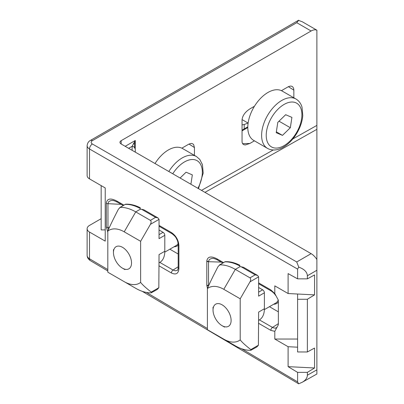 <?xml version="1.0" encoding="UTF-8"?>
<svg xmlns="http://www.w3.org/2000/svg" width="404" height="404" viewBox="0 0 404 404"><rect width="100%" height="100%" fill="white"/><g stroke="black" fill="none" stroke-linecap="round" stroke-linejoin="round"><path stroke-width="0.61" d="M213.039 258.403L211.555 258.474L209.368 259.469L208.525 261.469L208.54 285.946M207.454 288.436L206.792 285.072L206.792 261.297A2.444 1.409 0 0 0 208.52 261.711L221.175 262.095M316.877 369.847L316.877 374.013L302.237 382.26C305.581 380.31 307.293 377.957 307.368 375.2L316.877 369.847L316.877 270.271L307.368 275.76L307.368 278.861L314.559 274.932L314.559 294.875L288.097 293.536L288.097 273.599L297.602 278.841L307.368 278.861M297.602 339.037L274.806 339.037L288.097 346.708L288.097 366.65L297.602 372.382L297.602 381.876L298.657 383.8L302.237 382.26M298.657 383.8L142.258 291.34M101.157 218.685L89.506 225.412A8.141 4.702 0 0 0 87.123 228.735A8.141 4.702 0 0 0 89.506 232.058L105.227 241.132L105.227 187.956L89.506 178.881A8.141 4.702 180 0 1 87.123 175.558L87.123 145.652C87.446 143.112 88.521 141.385 90.35 140.466A4.07 2.348 -120 0 1 92.385 140.668A4.07 2.348 0 0 0 92.385 143.991L296.728 261.964L298.743 267.13L297.602 269.114L297.602 278.841M258.626 282.891L270.826 289.936L274.806 293.562L274.806 285.865L288.097 293.536M274.806 339.037L274.806 331.341L270.826 330.371L258.626 323.326M208.525 261.469A2.444 1.48 -177.3 0 1 206.803 260.984C207.585 256.55 210.979 255.838 216.983 258.848A2.444 1.409 120 0 0 217.488 259.969C214.832 258.691 213.307 258.171 212.918 258.398M307.368 351.975L297.602 351.95L297.602 299.273L307.368 299.248L307.368 351.975L314.559 348.046L314.559 367.988L307.368 372.362L307.368 375.2M307.368 299.248L314.559 294.875M297.602 347.188L288.097 346.708M307.368 372.362L297.602 372.382M121.165 140.668L121.165 143.991A4.07 2.348 180 0 1 119.973 142.329A4.07 2.348 180 0 1 121.165 140.668L311.12 30.997A12.211 7.05 120 0 1 316.877 30.214L316.877 270.271M181.856 148.167L189.022 144.041L191.259 143.435L192.622 143.743L193.617 144.592L194.445 147.551L188.976 144.061M194.445 155.394L194.445 147.551M242.617 143.673L249.884 143.45L254.424 140.829M249.884 143.45L245.491 144.91C243.269 144.9 242.122 143.789 242.047 141.567L242.047 119.826C242.496 115.66 245.112 112.014 249.884 108.888L254.459 106.247M281.436 90.673L288.426 86.648L290.365 86.057L291.779 86.244L292.855 86.991L293.642 88.496L293.849 90.163L288.38 86.673M293.849 97.798L293.849 90.163M121.165 143.991L311.12 253.656A12.211 7.05 60 0 1 316.877 259.519M178.189 254.01L169.857 249.202M278.356 311.843L269.438 306.692M307.368 275.76C307.141 272.003 304.268 269.125 298.743 267.13M90.35 140.466L298.415 20.341L302.313 21.781L316.877 30.189M274.806 331.341L278.235 324.988L278.356 324.013L278.356 300.889L278.235 299.919L274.806 293.562M134.572 148.293L134.572 144.309L134.572 148.293A2.444 1.995 180 0 0 132.128 146.304L135.284 140.491L134.572 144.309A2.444 0.813 180 0 0 133.35 143.602M297.602 299.273L297.602 294.016M101.157 185.608L101.157 229.906L105.227 229.906L105.227 187.956M314.559 367.988L288.097 366.65M298.743 20.2L296.728 22.69L92.385 140.668M89.506 232.058L89.506 258.767A4.07 2.323 120.6 0 0 90.314 260.61C88.279 259.232 87.213 257.505 87.123 255.424A8.141 4.702 0.6 0 0 89.506 258.767L107.817 269.599M112.701 200.495L111.004 200.556L108.747 201.591L107.974 203.702A2.444 1.409 180 0 1 106.333 203.288C106.929 198.551 110.444 197.809 116.887 201.061L123.937 205.131M121.16 204.348L107.974 203.702L107.974 227.492L108.434 229.639M259.403 319.892L273.129 327.775L275.331 328.2L277.043 327.366M159.817 262.403L173.058 270.044L175.265 270.806L177.255 270.367C177.634 270.493 177.947 269.589 178.189 267.65L178.189 244.521A2.444 1.409 180 0 0 178.906 245.516L178.906 268.65A2.444 1.409 180 0 1 178.189 267.65M123.225 205.545L117.392 202.177A2.444 1.409 -60 0 1 116.887 201.061M109.393 227.482L107.974 227.492A2.444 1.409 180 0 1 106.333 227.083L106.333 203.288M206.792 285.072A2.444 1.409 0 0 0 208.52 285.482L208.752 285.476M119.119 265.484A12.787 7.383 60 0 1 113.453 252.525A12.787 7.383 60 0 1 122.493 247.309A12.787 7.383 60 0 1 131.532 262.969A12.787 7.383 60 0 1 122.493 268.185A12.787 7.383 60 0 1 119.119 265.484M140.339 207.792C135.173 205.141 130.245 203.944 125.543 204.212L120.246 207.383A46.808 27.023 60 0 1 135.734 211.883L150.409 220.362L155.591 217.367L158.035 217.953L159.045 219.362L159.045 238.638L164.802 235.315L164.802 251.268A24.422 14.1 60 0 1 159.742 262.449L159.045 262.847M164.802 251.268L159.045 254.591L158.828 287.729L157.308 289.431L151.217 292.819A46.808 27.023 60 0 1 135.734 288.32L124.22 281.674A30.527 17.625 -120 0 0 140.627 282.421C142.556 284.876 146.097 288.103 151.258 292.097L158.828 287.729M140.339 208.661L140.339 208.57A46.808 27.023 -120 0 0 125.427 204.394M155.591 217.367L141.491 209.227L140.339 209.227L140.339 208.57M141.491 209.227L143.93 209.812L158.035 217.953M124.22 281.674L107.817 272.205L107.817 231.078C109.747 226.397 113.287 219.079 118.448 209.126L120.246 207.383M159.045 219.362L150.409 224.346L140.627 241.294L140.627 282.421M140.627 241.294L124.22 231.825A30.527 17.625 -120 0 0 107.817 231.078M159.045 229.997L163.075 232.325A2.444 1.409 60 0 1 164.802 235.315M151.217 292.819L151.258 292.097M150.409 224.346C151.354 222.473 151.354 221.145 150.409 220.362M218.7 322.973A12.787 7.383 60 0 1 213.034 310.019A12.787 7.383 60 0 1 222.074 304.803A12.787 7.383 60 0 1 231.113 320.458A12.787 7.383 60 0 1 222.074 325.68A12.787 7.383 60 0 1 218.7 322.973M239.92 265.287C234.754 262.63 229.826 261.439 225.124 261.706L219.827 264.878A46.808 27.023 60 0 1 235.315 269.377L249.99 277.851L255.171 274.861L257.616 275.447L258.626 276.856L258.626 296.132L264.383 292.809L264.383 308.757A24.422 14.1 60 0 1 259.323 319.938L258.626 320.342M264.383 308.757L258.626 312.085L258.409 345.223L256.888 346.925L250.798 350.313A46.808 27.023 60 0 1 235.315 345.814L223.801 339.168A30.527 17.625 -120 0 0 240.208 339.916C242.137 342.37 245.677 345.597 250.839 349.591L258.409 345.223M239.92 266.15L239.92 266.059A46.808 27.023 -120 0 0 225.008 261.888M255.171 274.861L241.072 266.721L239.92 266.721L239.92 266.059M241.072 266.721L243.511 267.302L257.616 275.447M223.801 339.168L207.398 329.694L207.398 288.572C209.328 283.891 212.868 276.573 218.029 266.62L219.827 264.878M258.626 276.856L249.99 281.841L240.208 298.788L240.208 339.916M240.208 298.788L223.801 289.32A30.527 17.625 -120 0 0 207.398 288.572M258.626 287.491L262.656 289.814A2.444 1.409 60 0 1 264.383 292.809M250.798 350.313L250.839 349.591M249.99 281.841C250.934 279.967 250.934 278.639 249.99 277.851M267.519 148.394L253.702 140.415A28.492 16.448 -60 0 1 253.702 107.514A28.492 16.448 -60 0 1 282.194 91.067L296.011 99.041A28.492 16.448 120 0 0 267.519 115.493A28.492 16.448 120 0 0 267.519 148.394L268.776 149.02C273.816 150.965 279.275 149.97 285.158 146.031C289.724 142.88 293.637 138.577 296.91 133.133C300.313 127.331 302.268 121.493 302.778 115.63L302.02 107.156C300.924 103.475 298.92 100.773 296.011 99.041M282.482 135.38L276.21 132.704L277.795 122.372L285.653 114.716L291.92 117.387L290.335 127.72L282.482 135.38L276.341 131.835M279.012 121.185L290.335 127.72M155.01 163.529A28.492 16.448 -60 0 1 182.613 148.561L196.43 156.535A28.492 16.448 120 0 0 168.827 171.503M180.108 178.018L186.072 172.205L192.339 174.882L190.9 184.249M244.198 128.906L244.218 124.452M242.047 124.856A24.422 14.1 120 0 0 247.915 122.973M206.792 261.297L206.803 260.984M208.525 285.734A2.444 1.333 177.5 0 1 206.803 285.396M216.983 258.848L223.518 262.62M297.602 269.114L89.506 148.975L89.506 178.881M146.44 292.451L207.398 328.508M241.617 348.753L297.602 381.876M178.906 268.65C178.462 273.649 175.967 275.094 171.422 272.983L159.045 265.837M107.817 232.229L106.333 227.083M159.045 225.397L171.422 232.542C175.967 235.678 178.462 240.006 178.906 245.516M125.195 146.314L135.284 140.491L135.284 152.141M201.5 190.37L273.2 150M292.814 138.956L316.877 125.402M296.728 261.964L311.12 253.656M311.12 30.997L296.728 22.69M316.877 129.341L204.954 192.365M270.826 330.371A2.444 1.409 -60 0 1 272.463 327.437L278.356 323.675M171.422 272.983A2.444 1.409 -60 0 1 173.058 270.044L178.189 266.771M247.803 127.548L242.047 130.876M132.128 150.318L132.128 146.304L128.649 148.308M92.385 143.991A4.07 2.348 -60 0 0 89.506 148.975A8.141 4.702 180 0 1 87.123 145.652M171.422 232.542A2.444 1.409 120 0 0 171.927 233.658L159.045 226.225M270.826 289.936A2.444 1.409 120 0 0 271.331 291.052L258.626 283.719M174.079 246.763A17.094 9.868 -120 0 0 178.189 245.142M178.139 243.597A16.281 9.398 60 0 1 176.109 245.592L164.787 252.131M140.339 209.227L135.734 211.883L124.22 231.825M159.045 234.648L163.075 232.325M273.659 304.257A17.094 9.868 -120 0 0 278.356 301.99M278.265 300.036A16.281 9.398 60 0 1 275.69 303.086L264.368 309.621M239.92 266.721L235.315 269.377L223.801 289.32M258.626 292.142L262.656 289.814M272.357 147.354A25.235 14.569 -60 0 1 278.26 108.918A25.235 14.569 -60 0 1 301.581 118.867A25.235 14.569 -60 0 1 272.357 147.354M172.761 173.776A25.235 14.569 -60 0 1 197.102 160.686A25.235 14.569 -60 0 1 197.935 188.309M87.123 228.735L87.123 255.444M107.817 270.963L90.314 260.61M117.392 202.177C114.605 200.833 112.999 200.268 112.57 200.485L112.57 200.485M171.927 233.663C174.351 235.532 175.816 237.097 176.326 238.355C177.093 240.122 177.699 240.052 178.189 244.521M242.047 130.149L247.809 126.821M222.806 263.034L217.488 259.969M271.331 291.052C273.493 292.647 274.861 294.051 275.442 295.274M122.493 268.185L124.967 269.614M113.453 252.525L113.453 249.672M125.508 204.222L119.761 207.54M222.074 325.68L224.548 327.104M213.034 310.019L213.034 307.166M225.089 261.716L219.342 265.034M248.117 123.094L242.052 119.589M198.455 188.612L203.197 173.119L202.439 164.645L199.778 159.423L196.43 156.535"/></g></svg>
